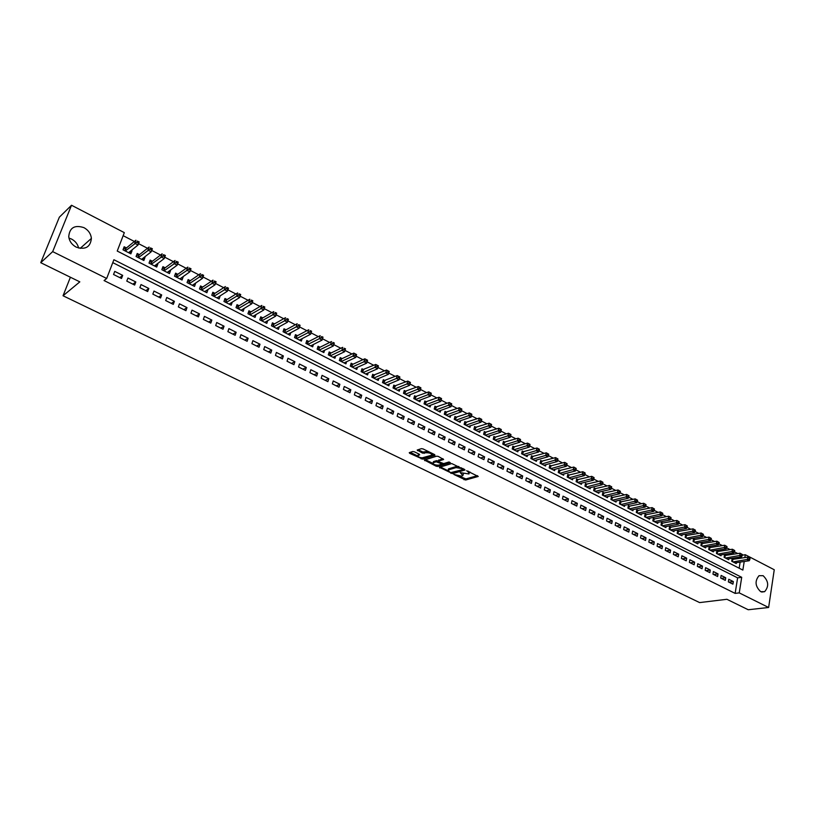 <?xml version="1.0" encoding="UTF-8"?>
<svg xmlns="http://www.w3.org/2000/svg" width="815" height="815" viewBox="0 0 815 815"><rect width="100%" height="100%" fill="white"/><g stroke="black" fill="none" stroke-linecap="round" stroke-linejoin="round"><path stroke-width="1.22" d="M453.873 474.452L465.64 480.015L478.252 476.459L466.689 470.734L468.177 471.844L468.971 473.973L460.241 472.608L462.9 475.665L461.504 476.103L453.873 474.452M68.969 238.082L71.567 239.07C75.337 241.118 77.7 244.113 78.637 248.076M83.986 227.66C88.397 230.146 90.862 233.732 91.392 238.418C90.414 247.149 85.351 250.052 76.213 247.128C71.883 244.755 69.397 241.271 68.735 236.686C69.57 227.65 74.654 224.645 83.986 227.66M763.105 575.685C768.616 581.044 769.126 586.382 764.633 591.67L760.67 591.659C755.169 586.372 754.619 581.054 759.03 575.696L763.105 575.685M414.326 451.785L412.675 451.52L409.252 452.661L409.65 453.313L422.791 459.171L434.955 455.32L434.66 454.617L423.056 448.922L421.386 448.657L417.178 450.043L422.537 453.14L426.245 452.743C430.014 452.763 431.838 453.588 431.726 455.218L423.484 457.857C419.766 457.836 417.952 457.021 418.054 455.412L419.674 454.862L419.287 454.2L414.326 451.785M742.302 555.188L745.287 554.72L774.25 569.746L768.627 607.491L748.221 609.742L726.909 599.29L699.616 602.591L63.04 295.764L79.819 281.858L40.75 262.695L52.68 251.621L71.526 205.258L124.318 232.642L117.228 251.051L742.852 570.082L744.217 561.494M768.627 607.491L739.246 592.882L741.711 577.305L113.896 259.72L106.684 278.465L52.68 251.621M106.684 278.465L104.055 280.554L735.14 593.391L739.246 592.882M439.448 467.27L452.549 473.647L465.049 469.99L451.734 463.552L439.448 467.27M436.147 466.2L424.401 460.037L436.667 456.156L438.327 456.42L443.625 459.487L438.429 461.107L438.806 461.759L443.686 463.592L448.902 462.003L450.328 462.635L437.767 466.455L436.147 466.2L436.412 465.171M131.327 250.45L132.02 250.796L129.259 253.027M126.468 247.954L124.165 246.772L123.004 249.828L130.858 253.852L132.02 250.796M144.398 257.143L144.999 257.459L142.197 259.649M139.497 254.637L137.226 253.475L136.074 256.521L143.858 260.494L144.999 257.459M157.326 263.785L157.835 264.05L154.993 266.199M152.395 261.258L150.154 260.097L149.013 263.133L156.714 267.076L157.835 264.05M170.121 270.346L167.666 272.679M165.17 267.809L162.939 266.668L161.828 269.694L169.449 273.596L170.549 270.57M182.784 276.845L180.207 279.097M177.802 274.288L175.602 273.157L174.502 276.173L182.051 280.034L183.131 277.029M195.325 283.274L192.625 285.444M190.313 280.706L188.133 279.586L187.053 282.601L194.53 286.422L195.59 283.416M207.733 289.641L204.911 291.739M202.701 287.063L200.541 285.953L199.481 288.958L206.878 292.738L207.927 289.743M220.019 295.947L217.085 297.964M214.956 293.349L212.817 292.259L211.778 295.244L219.103 298.993L220.132 296.008M232.173 302.182L229.137 304.127M227.1 299.574L224.981 298.494L223.952 301.479L231.205 305.187L232.214 302.202M239.111 305.747L237.022 304.667L236.014 307.642L243.186 311.32L244.164 308.396M251.01 311.85L248.942 310.78L247.943 313.755L255.054 317.381L255.981 314.57M262.797 317.891L260.739 316.841L259.761 319.796L266.8 323.392L267.687 320.682M274.461 323.881L272.424 322.832L271.466 325.786L278.435 329.352L279.28 326.723M286.014 329.81L283.997 328.771L283.06 331.715L289.957 335.24L290.761 332.703M297.455 335.678L295.458 334.649L294.531 337.583L301.367 341.078L302.141 338.622M308.783 341.485L306.807 340.476L305.9 343.4L312.665 346.864L313.398 344.49M320.01 347.251L318.054 346.243L317.157 349.156L323.861 352.589L324.564 350.287M331.124 352.946L329.189 351.958L328.302 354.861L334.945 358.254L335.617 356.023M342.137 358.6L340.212 357.612L339.346 360.515L345.927 363.877L346.569 361.707M353.038 364.193L351.143 363.215L350.287 366.108L356.797 369.44L357.418 367.331M363.847 369.735L361.962 368.767L361.127 371.65L367.575 374.951L368.166 372.903M374.543 375.226L372.679 374.268L371.854 377.141L378.252 380.411L378.812 378.425M385.149 380.666L383.305 379.719L382.49 382.581L388.826 385.821L389.366 383.885M395.652 386.055L393.818 385.118L393.024 387.971L399.299 391.18L399.819 389.295M406.064 391.394L404.25 390.466L403.466 393.309L409.68 396.487L410.179 394.654M416.373 396.691L414.58 395.764L413.806 398.606L419.959 401.754L420.448 399.961M426.591 401.927L424.809 401.011L424.055 403.843L430.157 406.97L430.615 405.218M436.718 407.123L434.945 406.216L434.201 409.038L440.253 412.135L440.701 410.424M446.752 412.268L445 411.371L444.267 414.183L450.257 417.249L450.685 415.589M456.685 417.372L454.953 416.485L454.23 419.287L460.169 422.323L460.587 420.703M466.547 422.425L464.825 421.549L464.112 424.34L470 427.355L470.398 425.766M476.306 427.437L474.605 426.561L473.902 429.352L479.74 432.337L480.127 430.789M485.985 432.398L484.293 431.532L483.611 434.314L489.387 437.278L489.764 435.76M495.581 437.319L493.9 436.463L493.228 439.234L498.963 442.168L499.32 440.681M505.086 442.199L503.426 441.353L502.763 444.114L508.438 447.017L508.784 445.571M514.51 447.038L512.869 446.192L512.207 448.953L517.841 451.826L518.177 450.41M523.851 451.826L522.221 450.99L521.58 453.741L527.162 456.594L527.478 455.208M533.112 456.573L531.492 455.748L530.86 458.488L536.392 461.321L536.708 459.955M542.291 461.29L540.691 460.465L540.07 463.195L545.551 466.007L545.856 464.672M551.388 465.956L549.799 465.141L549.188 467.871L554.628 470.652L554.923 469.338M560.414 470.581L558.835 469.776L558.234 472.496L563.623 475.257L563.909 473.973M569.359 475.176L567.8 474.371L567.209 477.081L572.548 479.821L572.823 478.558M578.222 479.719L576.674 478.935L576.103 481.634L581.401 484.344L581.655 483.112M587.014 484.232L585.486 483.448L584.915 486.148L590.172 488.827L590.427 487.615M595.734 488.705L594.216 487.93L593.656 490.62L598.862 493.279L599.117 492.087M604.384 493.146L602.876 492.372L602.326 495.051L607.491 497.69L607.725 496.529M612.962 497.547L611.464 496.773L610.924 499.442L616.038 502.071L616.272 500.919M621.458 501.908L619.981 501.144L619.441 503.813L624.524 506.41L624.748 505.28M629.893 506.227L628.416 505.473L627.896 508.132L632.929 510.71L633.153 509.599M638.247 510.516L636.79 509.772L636.281 512.421L641.273 514.978L641.486 513.888M646.539 514.774L645.093 514.031L644.594 516.669L649.545 519.206L649.749 518.136M654.771 518.992L653.335 518.259L652.835 520.887L657.756 523.403L657.95 522.354M662.921 523.179L661.505 522.446L661.016 525.074L665.886 527.57L666.079 526.531M671.02 527.325L669.604 526.602L669.125 529.22L673.964 531.696L674.148 530.677M679.038 531.441L677.642 530.728L677.173 533.336L681.961 535.791L682.145 534.793M687.004 535.526L685.609 534.813L685.15 537.421L689.908 539.856L690.081 538.878M694.9 539.581L693.524 538.878L693.066 541.476L697.783 543.89L697.956 542.922M702.734 543.595L701.358 542.902L700.92 545.49L705.596 547.884L705.759 546.936M710.497 547.588L709.142 546.896L708.704 549.473L713.349 551.847L713.512 550.909M718.209 551.541L716.864 550.848L716.436 553.426L721.041 555.789L721.193 554.862M725.859 555.463L724.525 554.781L724.097 557.348L728.671 559.691L728.814 558.774M728.355 581.879L732.93 584.161L733.347 581.574L728.773 579.282L728.355 581.879M720.694 578.049L725.299 580.351L725.717 577.754L721.122 575.441L720.694 578.049M712.962 574.178L717.607 576.5L718.035 573.903L713.4 571.57L712.962 574.178M705.169 570.286L709.855 572.629L710.293 570.021L705.617 567.668L705.169 570.286M697.314 566.364L702.041 568.717L702.489 566.099L697.772 563.736L697.314 566.364M689.398 562.401L694.156 564.785L694.614 562.156L689.867 559.773L689.398 562.401M681.422 558.418L686.22 560.812L686.678 558.173L681.89 555.779L681.422 558.418M673.373 554.394L678.212 556.808L678.681 554.169L673.852 551.745L673.373 554.394M665.264 550.329L670.134 552.774L670.623 550.125L665.743 547.68L665.264 550.329M657.084 546.244L661.994 548.699L662.483 546.05L657.573 543.585L657.084 546.244M648.832 542.118L653.793 544.603L654.292 541.934L649.341 539.448L648.832 542.118M640.519 537.961L645.521 540.457L646.02 537.788L641.028 535.292L640.519 537.961M632.134 533.774L637.177 536.29L637.687 533.611L632.654 531.085L632.134 533.774M623.679 529.546L628.762 532.083L629.282 529.393L624.209 526.857L623.679 529.546M615.152 525.278L620.276 527.845L620.816 525.145L615.692 522.578L615.152 525.278M606.554 520.979L611.719 523.566L612.269 520.866L607.104 518.279L606.554 520.979M597.884 516.649L603.1 519.257L603.65 516.537L598.444 513.929L597.884 516.649M589.143 512.278L594.4 514.907L594.96 512.187L589.703 509.548L589.143 512.278M580.321 507.867L585.618 510.516L586.189 507.786L580.901 505.137L580.321 507.867M571.427 503.415L576.765 506.095L577.356 503.354L572.008 500.675L571.427 503.415M562.452 498.933L567.841 501.622L568.432 498.882L563.053 496.182L562.452 498.933M553.405 494.41L558.835 497.13L559.447 494.379L554.006 491.649L553.405 494.41M544.267 489.846L549.758 492.586L550.37 489.825L544.889 487.075L544.267 489.846M535.058 485.241L540.6 488.002L541.221 485.241L535.689 482.47L535.058 485.241M525.777 480.595L531.36 483.387L531.991 480.606L526.409 477.814L525.777 480.595M516.404 475.909L522.038 478.721L522.68 475.94L517.056 473.118L516.404 475.909M506.95 471.182L512.625 474.024L513.287 471.233L507.613 468.38L506.95 471.182M497.405 466.414L503.14 469.277L503.802 466.475L498.077 463.603L497.405 466.414M487.778 461.596L493.564 464.489L494.247 461.687L488.47 458.784L487.778 461.596M478.069 456.746L483.906 459.66L484.599 456.848L478.772 453.924L478.069 456.746M468.268 451.846L474.167 454.79L474.86 451.968L468.982 449.014L468.268 451.846M458.387 446.905L464.326 449.87L465.039 447.038L459.11 444.063L458.387 446.905M448.413 441.913L454.403 444.909L455.127 442.066L449.136 439.071L448.413 441.913M438.338 436.881L444.389 439.906L445.133 437.054L439.081 434.028L438.338 436.881M428.181 431.797L434.283 434.853L435.037 431.991L428.935 428.935L428.181 431.797M417.922 426.673L424.085 429.75L424.849 426.887L418.696 423.8L417.922 426.673M407.571 421.498L413.796 424.605L414.57 421.732L408.356 418.615L407.571 421.498M397.129 416.271L403.405 419.409L404.199 416.526L397.924 413.388L397.129 416.271M386.585 411.005L392.922 414.173L393.727 411.28L387.39 408.101L386.585 411.005M375.939 405.676L382.337 408.875L383.152 405.982L376.764 402.773L375.939 405.676M365.202 400.308L371.65 403.537L372.486 400.634L366.037 397.394L365.202 400.308M354.352 394.888L360.872 398.148L361.717 395.224L355.208 391.964L354.352 394.888M343.4 389.417L349.981 392.708L350.837 389.774L344.266 386.483L343.4 389.417M332.347 383.885L338.989 387.207L339.865 384.272L333.233 380.941L332.347 383.885M321.191 378.303L327.895 381.664L328.781 378.72L322.078 375.358L321.191 378.303M309.914 372.669L316.689 376.061L317.595 373.107L310.831 369.715L309.914 372.669M298.545 366.984L305.38 370.407L306.297 367.443L299.462 364.02L298.545 366.984M287.053 361.239L293.96 364.692L294.887 361.717L287.99 358.264L287.053 361.239M275.45 355.442L282.428 358.926L283.376 355.941L276.407 352.457L275.45 355.442M263.734 349.584L270.774 353.099L271.741 350.114L264.702 346.589L263.734 349.584M251.896 343.665L259.017 347.221L259.995 344.225L252.895 340.66L251.896 343.665M239.946 337.685L247.139 341.281L248.127 338.276L240.955 334.68L239.946 337.685M227.874 331.654L235.138 335.281L236.146 332.265L228.903 328.628L227.874 331.654M215.69 325.562L223.015 329.219L224.043 326.194L216.729 322.526L215.69 325.562M203.373 319.399L210.779 323.107L211.829 320.071L204.433 316.363L203.373 319.399M190.934 313.184L198.412 316.923L199.471 313.877L192.004 310.128L190.934 313.184M178.363 306.898L185.922 310.678L187.002 307.622L179.463 303.842L178.363 306.898M165.669 300.552L173.3 304.372L174.4 301.305L166.78 297.485L165.669 300.552M152.843 294.134L160.555 297.995L161.676 294.918L153.974 291.057L152.843 294.134M139.874 287.654L147.668 291.556L148.809 288.469L141.026 284.567L139.874 287.654M126.783 281.114L134.658 285.046L135.82 281.959L127.955 278.017L126.783 281.114M735.14 593.391L737.616 577.866L112.765 262.634M122.688 275.368L114.742 271.385L113.55 274.492L121.506 278.475L122.688 275.368L119.805 277.62M737.799 553.589L734.437 551.847M730.118 549.616L726.695 547.843M722.385 545.612L718.891 543.809M714.582 541.578L711.026 539.744M706.717 537.513L703.101 535.638M698.791 533.407L695.103 531.502M690.794 529.281L687.035 527.336M682.736 525.105L678.915 523.128M674.616 520.907L670.714 518.89M666.425 516.669L662.452 514.622M658.163 512.401L654.119 510.302M649.83 508.091L645.714 505.962M641.436 503.741L637.238 501.582M632.96 499.361L628.701 497.16M624.422 494.939L620.072 492.698M615.804 490.487L611.382 488.205M607.114 485.995L602.621 483.672M598.353 481.461L593.768 479.098M589.51 476.887L584.854 474.483M580.596 472.282L575.859 469.827M571.61 467.627L566.782 465.131M562.533 462.94L557.623 460.394M553.385 458.203L548.383 455.616M544.155 453.425L539.061 450.797M534.844 448.617L529.668 445.937M525.451 443.757L520.174 441.027M515.966 438.847L510.608 436.076M506.4 433.906L500.95 431.084M496.753 428.914L491.201 426.041M487.013 423.871L481.37 420.958M477.193 418.788L471.447 415.823M467.27 413.663L461.433 410.638M457.266 408.488L451.327 405.412M447.17 403.262L441.139 400.145M436.972 397.995L430.85 394.827M426.693 392.677L420.479 389.458M416.302 387.298L409.996 384.038M405.829 381.878L399.421 378.568M395.244 376.408L388.745 373.046M384.568 370.886L377.966 367.473M373.79 365.314L367.086 361.84M362.899 359.68L356.094 356.165M351.917 353.995L345.01 350.419M340.823 348.26L333.804 344.633M329.617 342.463L322.495 338.775M318.308 336.615L311.075 332.877M306.888 330.707L299.543 326.907M295.346 324.737L287.899 320.886M283.702 318.716L276.132 314.804M271.935 312.624L264.254 308.651M260.056 306.481L252.253 302.447M248.055 300.277L240.13 296.181M235.932 294.001L227.884 289.845M223.687 287.675L215.517 283.447M211.309 281.277L203.017 276.978M198.819 274.808L190.384 270.448M186.187 268.278L177.629 263.856M173.432 261.676L164.742 257.183M160.545 255.013L151.712 250.45M147.515 248.28L138.55 243.644M134.363 241.474L123.147 235.667M739.164 568.198L740.132 562.106M740.754 558.234L740.967 556.91M733.439 559.355L732.125 558.683L731.707 561.24L736.24 563.562L736.383 562.666M70.396 277.243L63.04 295.764M448.26 469.644L448.444 468.91M40.75 262.695L59.352 217.187L71.526 205.258M744.829 557.613L745.287 554.72M737.616 577.866L741.711 577.305M733.347 581.574L728.936 582.165M725.717 577.754L721.326 578.365M718.035 573.903L713.655 574.524M710.293 570.021L705.922 570.663M702.489 566.099L698.119 566.761M694.614 562.156L690.264 562.829M686.678 558.173L682.338 558.876M678.681 554.169L674.351 554.883M670.623 550.125L666.303 550.859M662.483 546.05L658.184 546.794M654.292 541.934L650.003 542.709M646.02 537.788L641.751 538.583M637.687 533.611L633.428 534.416M629.282 529.393L625.044 530.229M620.816 525.145L616.578 525.991M612.269 520.866L608.051 521.732M603.65 516.537L599.453 517.433M594.96 512.187L590.773 513.093M586.189 507.786L582.022 508.713M577.356 503.354L573.2 504.302M568.432 498.882L564.306 499.86M559.447 494.379L555.331 495.367M550.37 489.825L546.274 490.844M541.221 485.241L537.146 486.28M531.991 480.606L527.926 481.675M522.68 475.94L518.635 477.03M513.287 471.233L509.263 472.343M503.802 466.475L499.809 467.616M494.247 461.687L490.263 462.839M484.599 456.848L480.646 458.03M474.86 451.968L470.927 453.171M465.039 447.038L461.127 448.27M455.127 442.066L451.245 443.329M445.133 437.054L441.272 438.348M435.037 431.991L431.196 433.305M424.849 426.887L421.039 428.232M414.57 421.732L410.78 423.107M404.199 416.526L400.44 417.932M393.727 411.28L389.988 412.706M383.152 405.982L379.454 407.439M372.486 400.634L368.808 402.121M361.717 395.224L358.07 396.742M350.837 389.774L347.221 391.322M339.865 384.272L336.279 385.852M328.781 378.72L325.226 380.33M317.595 373.107L314.07 374.747M306.297 367.443L302.813 369.113M294.887 361.717L291.434 363.429M283.376 355.941L279.953 357.693M271.741 350.114L268.359 351.897M259.995 344.225L256.644 346.039M248.127 338.276L244.826 340.13M236.146 332.265L232.876 334.15M224.043 326.194L220.814 328.119M211.829 320.071L208.63 322.037M199.471 313.877L196.323 315.884M187.002 307.622L183.895 309.669M174.4 301.305L171.333 303.384M161.676 294.918L158.65 297.047M148.809 288.469L145.834 290.639M135.82 281.959L132.886 284.16M463.124 474.758L463.46 473.76M469.572 472.894L469.929 471.946M459.089 476.123L465.915 478.914L477.488 475.654M452.733 472.568L464.316 469.185M440.355 466.995L447.955 470.693M450.838 472.608L462.92 469.572L461.28 468.462L456.003 467.616L448.27 469.949L449.462 471.936L450.838 472.608M458.814 466.486L456.288 466.496L456.003 467.616M448.413 469.878L448.556 468.839L456.288 466.496M432.846 463.348L425.389 459.711M442.922 458.672L438.704 460.363M449.136 461.973L438.062 465.345L437.767 466.455M433.397 462.655L433.142 462.757C433.05 464.336 434.853 465.141 438.541 465.161L441.465 464.265L441.088 463.623L436.219 461.789L433.397 462.655L433.682 461.545L433.234 462.431M433.682 461.545L436.504 460.669L438.439 461.066L438.714 459.986M436.769 465.222L438.062 465.345M418.136 455.086L419.002 454.057M431.94 454.393L432.337 453.476M428.405 451.551L426.54 451.612L426.245 452.743M418.146 449.717L422.842 452.019L426.54 451.612M421.793 457.938L434.354 454.475M410.22 452.335L417.738 455.993M734.916 562.88L749.219 560.74L747.324 559.762L747.732 557.165L731.992 559.467M749.26 558.071L747.732 557.165L750.014 558.469L749.26 558.071L749.097 559.11L749.861 559.508L750.014 558.469M749.097 559.11L733.031 561.922M749.861 559.508L749.219 560.74M727.337 559.009L741.609 556.808L739.694 555.82L740.112 553.222L724.392 555.575M741.64 554.129L740.112 553.222L742.404 554.526L741.64 554.129L741.477 555.168L742.241 555.565L742.404 554.526M741.477 555.168L725.432 558.03M742.241 555.565L741.609 556.808M719.696 555.096L733.938 552.845L732.013 551.847L732.43 549.239L716.731 551.653M733.958 550.145L732.43 549.239L734.733 550.553L733.958 550.145L733.785 551.195L734.559 551.592L734.733 550.553M733.785 551.195L717.781 554.118M734.559 551.592L733.938 552.845M711.994 551.154L726.196 548.841L724.26 547.843L724.688 545.235L709.009 547.7M726.216 546.142L724.688 545.235L726.99 546.539L726.216 546.142L726.043 547.181L726.817 547.588L726.99 546.539M726.043 547.181L710.059 550.166M726.817 547.588L726.196 548.841M704.231 547.191L718.402 544.817L716.446 543.809L716.884 541.191L701.226 543.717M718.412 542.097L716.884 541.191L719.197 542.505L718.412 542.097L718.229 543.147L719.013 543.544L719.197 542.505M718.229 543.147L702.286 546.193M719.013 543.544L718.402 544.817M696.407 543.187L710.537 540.752L708.561 539.734L709.009 537.105L693.371 539.703M710.537 538.022L709.009 537.105L711.332 538.43L710.537 538.022L710.364 539.072L711.149 539.479L711.332 538.43M710.364 539.072L694.441 542.179M711.149 539.479L710.537 540.752M688.522 539.143L702.611 536.657L700.625 535.628L701.083 533L685.466 535.659M702.601 533.907L701.083 533L703.406 534.324L702.601 533.907L702.428 534.966L703.223 535.374L703.406 534.324M702.428 534.966L686.536 538.134M703.223 535.374L702.611 536.657M680.566 535.078L694.625 532.531L692.618 531.492L693.076 528.854L677.489 531.584M694.604 529.76L693.076 528.854L695.409 530.178L694.604 529.76L694.421 530.82L695.226 531.237L695.409 530.178M694.421 530.82L678.569 534.059M695.226 531.237L694.625 532.531M672.548 530.983L686.566 528.375L684.539 527.325L685.018 524.677L669.451 527.468M686.536 525.583L685.018 524.677L687.351 526.011L686.536 525.583L686.352 526.643L687.157 527.071L687.351 526.011M686.352 526.643L670.541 529.944M687.157 527.071L686.566 528.375M664.47 526.847L678.447 524.177L676.399 523.118L676.888 520.469L661.342 523.322M678.406 521.376L676.888 520.469L679.221 521.794L678.406 521.376L678.212 522.435L679.038 522.863L679.221 521.794M678.212 522.435L662.442 525.807M679.038 522.863L678.447 524.177M656.32 522.67L670.256 519.939L668.198 518.88L668.687 516.221L653.161 519.145M670.205 517.128L668.687 516.221L671.03 517.556L670.205 517.128L670.011 518.197L670.837 518.615L671.03 517.556M670.011 518.197L654.272 521.631M670.837 518.615L670.256 519.939M648.108 518.472L661.994 515.681L659.916 514.601L660.415 511.932L644.93 514.927M661.943 512.849L660.415 511.932L662.768 513.277L661.943 512.849L661.739 513.908L662.575 514.346L662.768 513.277M661.739 513.908L646.04 517.413M662.575 514.346L661.994 515.681M639.816 514.234L653.661 511.372L651.572 510.292L652.082 507.613L636.617 510.679M653.599 508.529L652.082 507.613L654.435 508.957L653.599 508.529L653.396 509.599L654.241 510.027L654.435 508.957M653.396 509.599L637.738 513.165M654.241 510.027L653.661 511.372M631.462 509.956L645.266 507.042L643.157 505.942L643.677 503.263L628.243 506.39M645.195 504.169L643.677 503.263L646.04 504.607L645.195 504.169L644.991 505.249L645.837 505.687L646.04 504.607M644.991 505.249L629.363 508.886M645.837 505.687L645.266 507.042M623.047 505.646L636.8 502.661L634.671 501.561L635.191 498.872L619.787 502.071M636.719 499.778L635.191 498.872L637.564 500.216L636.719 499.778L636.505 500.858L637.361 501.296L637.564 500.216M636.505 500.858L620.928 504.567M637.361 501.296L636.8 502.661M614.551 501.307L628.253 498.25L626.114 497.14L626.643 494.44L611.27 497.721M628.161 495.347L626.643 494.44L629.027 495.795L628.161 495.347L627.947 496.427L628.813 496.875L629.027 495.795M627.947 496.427L612.422 500.216M628.813 496.875L628.253 498.25M605.983 496.926L619.644 493.798L617.475 492.678L618.025 489.968L602.682 493.32M619.543 490.885L618.025 489.968L620.409 491.333L619.543 490.885L619.318 491.965L620.184 492.413L620.409 491.333M619.318 491.965L603.834 495.826M620.184 492.413L619.644 493.798M597.354 492.505L610.955 489.316L608.774 488.185L609.325 485.465L594.013 488.898M610.843 486.372L609.325 485.465L611.719 486.83L610.843 486.372L610.618 487.462L611.495 487.92L611.719 486.83M610.618 487.462L595.174 491.394M611.495 487.92L610.955 489.316M588.644 488.053L602.193 484.782L599.993 483.652L600.553 480.921L585.282 484.426M602.071 481.828L600.553 480.921L602.947 482.286L602.071 481.828L601.847 482.918L602.723 483.377L602.947 482.286M601.847 482.918L586.454 486.932M602.723 483.377L602.193 484.782M579.852 483.55L593.351 480.218L591.13 479.077L591.71 476.337L576.47 479.923M593.218 477.254L591.71 476.337L593.921 477.488L593.218 477.254L592.994 478.344L593.88 478.802L594.115 477.712M592.994 478.344L577.652 482.429M593.88 478.802L593.351 480.218M570.999 479.026L584.437 475.614L582.195 474.462L582.786 471.712L567.576 475.379M584.294 472.629L582.786 471.712L585.017 472.873L584.294 472.629L584.06 473.719L584.956 474.187L585.19 473.087M584.06 473.719L568.768 477.885M584.956 474.187L584.437 475.614M562.055 474.452L575.451 470.968L573.19 469.807L573.78 467.056L558.611 470.795M575.298 467.963L573.78 467.056L576.195 468.431L575.298 467.963L575.054 469.063L575.961 469.532L576.195 468.431M575.054 469.063L559.813 473.301M575.961 469.532L575.451 470.968M553.049 469.837L566.374 466.282L564.092 465.11L564.703 462.349L549.575 466.18M566.211 463.256L564.703 462.349L567.128 463.735L566.211 463.256L565.967 464.356L566.883 464.835L567.128 463.735M565.967 464.356L550.777 468.676M566.883 464.835L566.374 466.282M543.951 465.192L557.226 461.555L554.923 460.373L555.545 457.602L540.447 461.514M557.053 458.509L555.545 457.602L557.969 458.988L557.053 458.509L556.808 459.619L557.725 460.098L557.969 458.988M556.808 459.619L541.669 464.02M557.725 460.098L557.226 461.555M534.783 460.495L547.996 456.787L545.673 455.585L546.305 452.814L531.248 456.808M547.812 453.721L546.305 452.814L548.74 454.21L547.812 453.721L547.558 454.831L548.485 455.32L548.74 454.21M547.558 454.831L532.48 459.314M548.485 455.32L547.996 456.787M525.532 455.768L538.684 451.979L536.341 450.766L536.973 447.985L521.967 452.07M538.481 448.892L536.973 447.985L539.316 449.197L538.481 448.892L538.226 450.012L539.163 450.491L539.418 449.381M538.226 450.012L523.21 454.576M539.163 450.491L538.684 451.979M516.201 450.99L529.281 447.119L526.928 445.907L527.57 443.115L512.604 447.282M529.078 444.022L527.57 443.115L529.933 444.338L529.078 444.022L528.813 445.143L529.76 445.632L530.025 444.511M528.813 445.143L513.857 449.788M529.76 445.632L529.281 447.119M506.787 446.172L519.807 442.229L517.423 440.997L518.085 438.195L503.161 442.453M519.583 439.102L518.085 438.195L520.459 439.428L519.583 439.102L519.318 440.222L520.276 440.721L520.54 439.601M519.318 440.222L504.424 444.959M520.276 440.721L519.807 442.229M497.293 441.312L510.241 437.288L507.837 436.045L508.509 433.234L493.635 437.584M510.007 434.14L508.509 433.234L510.913 434.487L510.007 434.14L509.742 435.271L510.699 435.76L510.964 434.639M509.742 435.271L494.899 440.09M510.699 435.76L510.241 437.288M487.706 436.412L500.593 432.296L498.159 431.043L498.841 428.232L484.018 432.673M500.339 429.138L498.841 428.232L501.266 429.485L500.339 429.138L500.074 430.269L501.042 430.768L501.317 429.637M500.074 430.269L485.302 435.179M501.042 430.768L500.593 432.296M478.038 431.471L490.854 427.274L488.399 426.001L489.092 423.179L474.31 427.722M490.589 424.085L489.092 423.179L491.547 424.452L490.589 424.085L490.314 425.216L491.292 425.725L491.567 424.595M490.314 425.216L475.614 430.218M491.292 425.725L490.854 427.274M468.289 426.479L481.023 422.19L478.548 420.917L479.261 418.085L464.53 422.72M480.748 418.991L479.261 418.085L481.726 419.368L480.748 418.991L480.473 420.122L481.461 420.632L481.736 419.501M480.473 420.122L465.834 425.226M481.461 420.632L481.023 422.19M458.448 421.437L471.111 417.066L468.615 415.782L469.328 412.94L454.648 417.677M470.826 413.847L469.328 412.94L471.824 414.234L470.826 413.847L470.53 414.988L471.528 415.497L471.824 414.366M470.53 414.988L455.972 420.173M471.528 415.497L471.111 417.066M448.515 416.363L461.096 411.901L458.58 410.597L459.314 407.755L444.684 412.584M460.801 408.651L459.314 407.755L461.83 409.059L460.801 408.651L460.506 409.792L461.514 410.312L461.81 409.181M460.506 409.792L446.019 415.079M461.514 410.312L461.096 411.901M438.49 411.229L451.001 406.685L448.454 405.371L449.197 402.518L434.629 407.449M450.685 403.415L449.197 402.518L451.734 403.832L451.001 406.685L451.704 403.945L450.685 403.415L450.389 404.556L451.408 405.086M450.389 404.556L435.974 409.945M428.374 406.053L440.803 401.418L438.236 400.094L439 397.231L424.472 402.264M440.477 398.128L439 397.231L441.557 398.555L440.803 401.418L441.506 398.657L440.477 398.128L440.182 399.279L441.2 399.808M440.182 399.279L425.838 404.76M418.166 400.837L430.514 396.1L427.926 394.766L428.7 391.893L414.234 397.037M430.177 392.789L428.7 391.893L431.278 393.227L430.514 396.1L431.206 393.329L430.177 392.789L429.872 393.94L430.901 394.48M429.872 393.94L415.599 399.523M407.867 395.57L420.132 390.731L417.514 389.387L418.299 386.504L403.894 391.76M419.776 387.41L418.299 386.504L420.907 387.859L420.132 390.731L420.825 387.95L419.776 387.41L419.46 388.561L420.509 389.101M419.46 388.561L405.279 394.246M397.476 390.242L409.65 385.322L407.011 383.957L407.806 381.074L393.451 386.432M409.283 381.97L407.806 381.074L410.434 382.429L409.65 385.322L410.332 382.51L409.283 381.97L408.957 383.121L410.016 383.671M408.957 383.121L394.857 388.908M386.982 384.884L399.065 379.851L396.406 378.476L397.211 375.583L382.928 381.053M398.678 376.479L397.211 375.583L399.87 376.958L399.065 379.851L399.747 377.029L398.678 376.479L398.362 377.64L399.421 378.191M398.362 377.64L384.344 383.529M376.387 379.464L388.378 374.34L385.689 372.944L386.514 370.041L372.292 375.623M387.981 370.937L386.514 370.041L389.203 371.436L388.378 374.34L389.061 371.497L387.981 370.937L387.655 372.098L388.735 372.659M387.655 372.098L373.728 378.099M365.701 373.993L377.6 368.767L374.88 367.361L375.725 364.448L361.565 370.142M377.182 365.344L375.725 364.448L378.425 365.853L377.6 368.767L378.272 365.904L377.182 365.344L376.846 366.505L377.936 367.076M376.846 366.505L363.011 372.618M354.902 368.472L366.709 363.144L363.969 361.728L364.825 358.804L352.508 364.437L350.725 364.621M366.281 359.7L364.825 358.804L367.555 360.22L366.709 363.144L367.371 360.261L366.281 359.7L365.945 360.862L367.035 361.432M365.945 360.862L352.192 367.086M344.012 362.899L355.717 357.459L352.946 356.033L353.812 353.099L341.607 358.845L339.794 359.038M355.269 353.995L353.812 353.099L356.573 354.535L355.717 357.459L356.379 354.566L355.269 353.995L354.922 355.167L356.033 355.737M354.922 355.167L341.271 361.493M333.009 357.265L344.613 351.723L341.821 350.287L342.707 347.343L330.605 353.201L328.751 353.404M344.154 348.239L345.489 348.789L344.613 351.723L345.275 348.81L344.154 348.239L343.808 349.411L344.918 349.992M343.808 349.411L330.248 355.849M321.905 351.591L333.406 345.937L330.595 344.48L331.491 341.536L319.49 347.506L317.595 347.72M332.938 342.422L334.303 342.993L333.406 345.937L334.058 343.003L332.938 342.422L332.581 343.604L333.702 344.185M332.581 343.604L319.113 350.165M310.698 345.855L322.088 340.089L319.246 338.622L320.163 335.668L308.264 341.76L306.348 341.974M321.599 336.554L323.005 337.135L322.088 340.089L322.74 337.145L321.599 336.554L321.242 337.736L322.373 338.327M321.242 337.736L307.876 344.409M299.38 340.059L310.668 334.191L307.795 332.703L308.722 329.739L296.935 335.953L294.979 336.177M310.158 330.625L311.585 331.226L310.668 334.191L311.31 331.216L310.158 330.625L309.792 331.817L310.933 332.408M309.792 331.817L296.528 338.602M287.95 334.211L299.125 328.231L296.222 326.734L297.169 323.749L285.484 330.095L283.498 330.33M298.596 324.635L300.063 325.256L299.125 328.231L299.757 325.236L298.596 324.635L298.219 325.827L299.38 326.428M298.219 325.827L285.077 332.744M276.407 328.313L287.471 322.21L284.537 320.692L285.495 317.707L273.932 324.176L271.915 324.421M286.931 318.594L288.429 319.225L287.471 322.21L288.103 319.195L286.931 318.594L286.544 319.786L287.715 320.397M286.544 319.786L273.504 326.825M264.753 322.353L275.704 316.128L272.74 314.6L273.718 311.605L262.267 318.196L260.209 318.451M275.144 312.481L276.672 313.133L275.704 316.128L276.326 313.103L275.144 312.481L274.747 313.683L275.939 314.295M274.747 313.683L261.819 320.845M252.986 316.332L263.815 309.985L260.82 308.437L261.809 305.442L250.48 312.165L248.392 312.43M263.235 306.318L264.804 306.99L263.815 309.985L264.427 306.939L263.235 306.318L262.838 307.52L264.029 308.141M262.838 307.52L250.022 314.814M241.097 310.25L251.804 303.781L248.779 302.222L249.787 299.207L238.632 306.043L236.452 306.348M251.203 300.093L252.813 300.776L251.804 303.781L252.416 300.715L251.203 300.093L250.806 301.295L252.008 301.917M250.806 301.295L238.112 308.712M229.096 304.107L239.671 297.516L236.625 295.937L237.644 292.921L226.621 299.879L224.39 300.195M239.06 293.797L240.7 294.5L239.671 297.516L240.282 294.429L239.06 293.797L238.652 295.01L239.865 295.641M238.652 295.01L226.071 302.559M216.973 297.903L227.426 291.189L224.339 289.6L225.378 286.564L214.416 293.695L212.216 293.991M226.784 287.44L228.465 288.164L227.426 291.189L228.017 288.082L226.784 287.44L226.366 288.653L227.599 289.294M226.366 288.653L213.917 296.344M204.718 291.638L215.048 284.792L211.931 283.182L212.99 280.146L202.232 287.369L199.909 287.726M214.386 281.022L216.097 281.756L215.048 284.792L215.639 281.664L214.386 281.022L213.968 282.235L215.211 282.876M213.968 282.235L201.641 290.059M192.35 285.311L202.538 278.333L199.39 276.713L200.47 273.657L189.773 281.073L187.481 281.399M201.865 274.533L203.618 275.287L202.538 278.333L203.118 275.185L201.865 274.533L201.427 275.745L202.691 276.397M201.427 275.745L189.243 283.712M179.86 278.913L189.905 271.803L186.727 270.162L187.827 267.106L177.354 274.614L174.93 275.012M189.212 267.972L190.995 268.756L189.905 271.803L190.476 268.634L189.212 267.972L188.774 269.195L190.038 269.857M188.774 269.195L176.712 277.304M190.476 268.634L190.995 268.756M167.228 272.454L177.14 265.211L173.921 263.551L175.042 260.484L164.722 268.135L162.246 268.553M176.427 261.35L178.251 262.145L177.14 265.211L177.711 262.012L176.427 261.35L175.979 262.583L177.263 263.245M175.979 262.583L164.059 270.835M177.711 262.012L178.251 262.145M154.473 265.935L164.243 258.549L160.993 256.868L162.134 253.801L151.957 261.595L149.43 262.033M163.499 254.657L165.374 255.472L164.243 258.549L164.803 255.329L163.499 254.657L163.051 255.89L164.345 256.562M163.051 255.89L151.264 264.294M164.803 255.329L165.374 255.472M141.892 259.486L142.095 258.946M141.596 259.343L151.203 251.815L147.922 250.124L149.084 247.037L139.059 254.983L136.482 255.441M150.449 247.892L152.354 248.738L151.203 251.815L151.763 248.575L150.449 247.892L149.991 249.135L151.295 249.808M149.991 249.135L138.346 257.683M151.763 248.575L152.354 248.738M128.933 252.864L129.178 252.192M128.576 252.681L138.03 245.009L134.72 243.298L135.891 240.211L126.04 248.3L123.401 248.789M137.256 241.067L139.202 241.923L138.03 245.009L138.581 241.749L137.256 241.067L136.788 242.3L138.112 242.982M136.788 242.3L125.296 251M138.581 241.749L139.202 241.923M461.891 473.036L461.718 473.709M468.34 471.162L468.177 471.844M465.915 478.914L465.64 480.015M464.295 478.649L464.02 479.75M452.834 472.547L452.549 473.647M451.103 472.71L450.929 473.383M439.937 467.127L439.723 467.942M462.839 468.452L462.665 469.134M461.453 467.779L461.28 468.462M448.882 468.707L448.596 469.817M425.012 459.833L424.788 460.679M438.816 459.945L438.521 461.076M441.261 462.951L441.088 463.623M438.144 460.933L437.859 462.044M436.504 460.669L436.219 461.789M418.574 454.2L418.278 455.32M424.493 452.284L424.197 453.405M422.842 452.019L422.537 453.14M417.81 449.829L417.575 450.715M423.087 458.061L422.791 459.171M421.426 457.887L421.161 458.916M409.884 452.437L409.65 453.313M732.797 559.457L732.441 561.616M732.441 559.477L732.115 561.454M725.207 555.565L724.851 557.735M724.851 555.586L724.525 557.572M717.567 551.643L717.2 553.823M717.21 551.663L716.874 553.65M709.855 547.69L709.488 549.87M709.498 547.711L709.162 549.707M702.082 543.707L701.715 545.897M701.735 543.727L701.389 545.734M694.258 539.693L693.871 541.883M693.901 539.713L693.545 541.72M686.362 535.649L685.975 537.839M686.006 535.669L685.649 537.676M678.406 531.563L678.009 533.764M678.049 531.594L677.683 533.601M670.378 527.448L669.971 529.658M670.022 527.478L669.655 529.495M662.289 523.301L661.882 525.522M661.933 523.332L661.556 525.359M654.139 519.114L653.722 521.345M653.783 519.145L653.396 521.182M645.918 514.907L645.49 517.128M645.562 514.927L645.174 516.965M637.625 510.648L637.187 512.89M637.269 510.679L636.872 512.727M629.261 506.36L628.823 508.611M628.915 506.4L628.508 508.448M620.836 502.04L620.388 504.291M620.48 502.071L620.072 504.128M612.34 497.68L611.882 499.941M611.984 497.721L611.566 499.778M603.762 493.289L603.304 495.551M603.416 493.32L602.988 495.388M595.123 488.857L594.644 491.119M594.767 488.888L594.339 490.966M586.403 484.385L585.924 486.657M586.056 484.426L585.618 486.504M577.611 479.872L577.122 482.154M577.264 479.913L576.816 482.001M568.748 475.328L568.249 477.621M568.401 475.369L567.943 477.458M559.803 470.744L559.304 473.036M559.457 470.785L558.998 472.883M550.787 466.119L550.268 468.421M550.441 466.16L549.972 468.268M541.69 461.453L541.16 463.755M541.343 461.494L540.865 463.603M532.511 456.746L531.981 459.059M532.164 456.797L531.675 458.906M523.25 451.999L522.71 454.322M522.904 452.05L522.415 454.169M513.919 447.211L513.369 449.534M513.572 447.262L513.073 449.391M504.495 442.382L503.935 444.715M504.149 442.433L503.639 444.562M494.99 437.502L494.42 439.845M494.644 437.553L494.124 439.693M485.404 432.592L484.823 434.935M485.057 432.643L484.528 434.782M475.726 427.63L475.135 429.984M475.389 427.681L474.85 429.831M465.966 422.618L465.365 424.982M465.63 422.679L465.08 424.839M456.115 417.575L455.504 419.939M455.779 417.626L455.218 419.796M446.182 412.471L445.561 414.845M445.836 412.533L445.275 414.703M436.147 407.327L435.516 409.711M435.811 407.388L435.241 409.568M426.031 402.141L425.389 404.525M425.695 402.203L425.104 404.383M415.813 396.905L415.161 399.299M415.477 396.966L414.886 399.156M405.503 391.618L404.841 394.022M405.177 391.679L404.566 393.879M395.102 386.279L394.429 388.694M394.776 386.351L394.154 388.551M384.599 380.9L383.916 383.315M384.272 380.962L383.651 383.172M374.004 375.46L373.311 377.885M373.678 375.532L373.036 377.753M363.307 369.979L362.604 372.404M362.981 370.051L362.329 372.272M352.508 364.437L351.785 366.872M352.182 364.509L351.52 366.74M341.607 358.845L340.874 361.289M341.281 358.926L340.609 361.157M330.605 353.201L329.861 355.656M330.279 353.282L329.596 355.523M319.49 347.506L318.736 349.961M319.164 347.587L318.471 349.829M308.274 341.75L307.5 344.215L308.264 341.76M307.948 341.831L307.245 344.093M296.945 335.943L296.161 338.419L296.935 335.953M296.629 336.024L295.916 338.286M285.505 330.075L284.71 332.561L285.484 330.095M285.189 330.167L284.466 332.428M273.137 326.632L273.932 324.176L273.157 326.642M273.646 324.248L272.903 326.52M262.298 318.176L261.483 320.672L262.267 318.196M261.982 318.268L261.238 320.55M250.521 312.135L249.685 314.641M250.205 312.227L249.451 314.519M238.632 306.043L237.776 308.549M238.316 306.134L237.542 308.427M226.621 299.879L225.755 302.396M226.305 299.971L225.521 302.273M214.488 293.655L213.612 296.181M214.182 293.757L213.377 296.059M202.232 287.369L201.336 289.906M201.926 287.471L201.111 289.783M189.854 281.022L188.948 283.569M189.549 281.124L188.723 283.447M177.354 274.614L176.427 277.161M177.049 274.716L176.203 277.049M164.722 268.135L163.784 270.692M164.416 268.247L163.56 270.58M151.957 261.595L150.999 264.152M151.661 261.697L150.785 264.04M139.059 254.983L138.092 257.55M138.764 255.095L137.878 257.438M126.04 248.3L125.052 250.877M125.744 248.412L124.848 250.765M91.392 238.418L80.155 248.392M764.633 591.67L761.679 592.036M463.165 468.615L462.971 469.369M448.556 468.839L448.27 469.949M433.437 461.647L433.142 462.757M441.74 463.185L441.536 463.969M418.35 454.291L418.054 455.412M250.48 312.165L249.655 314.621M238.581 306.063L237.746 308.528M226.56 299.91L225.714 302.375M214.416 293.695L213.561 296.161M202.161 287.41L201.285 289.875M189.773 281.073L188.897 283.538M177.263 274.665L176.366 277.131M164.62 268.186L163.713 270.662M151.855 261.646L150.938 264.121M138.958 255.044L138.02 257.509M125.918 248.371L124.97 250.837"/></g></svg>
